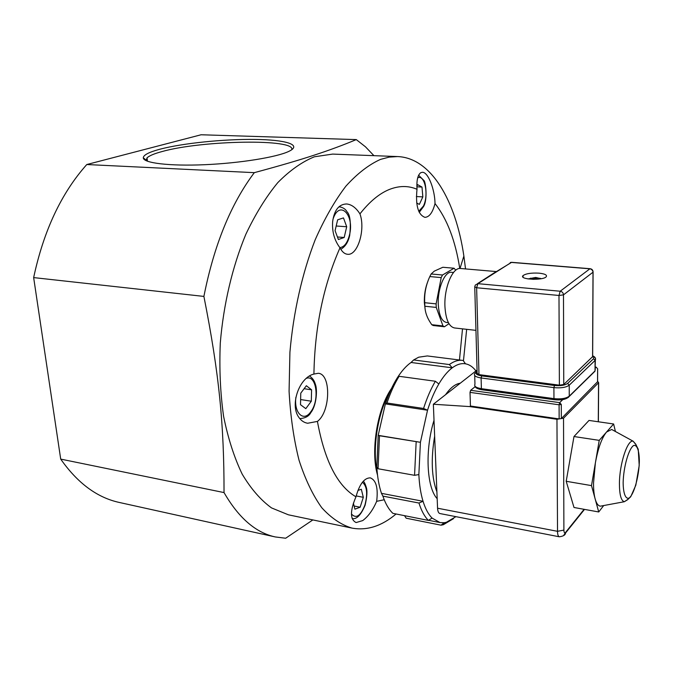 <?xml version="1.0" encoding="UTF-8"?>
<svg xmlns="http://www.w3.org/2000/svg" width="673" height="673" viewBox="0 0 673 673"><rect width="100%" height="100%" fill="white"/><g stroke="black" fill="none" stroke-linecap="round" stroke-linejoin="round"><path stroke-width="1.01" d="M615.416 431.502L613.625 423.982L599.231 440.361L591.5 485.612L598.726 511.968L603.698 505.549M598.726 511.968L574.002 507.484L566.203 481.288L573.985 436.533L589.01 420.432L613.625 423.982M591.5 485.612L566.203 481.288M599.231 440.361L573.985 436.533M613.498 430.451L611.681 429.458L606.541 432.041C601.797 437.879 598.078 448.176 595.378 462.931L593.527 483.155C593.51 489.591 594.049 494.857 595.159 498.962C596.429 503.471 598.179 505.869 600.4 506.163L602.428 505.785M584.105 509.318L565.606 532.368C564.571 533.386 563.999 532.629 563.89 530.097L557.522 531.317L437.559 508.216L433.362 404.246L477.048 370.074M437.559 508.216C437.744 511.371 438.527 513.146 439.906 513.541L559.313 536.785C558.186 536.431 557.589 534.614 557.522 531.317L556.958 419.287L563.528 418.202L598.541 382.744L598.28 421.769M595.302 367.029L596.127 367.13L595.294 367.938M562.771 399.619L559.675 402.639L470.654 390.306L470.023 392.376L559.086 404.801L561.29 404.439L559.675 402.639L559.086 404.801L559.145 418.926L470.435 406.029L470.023 392.376M596.127 367.13L597.086 368.19M597.574 381.726L561.341 418.564L559.145 418.926M597.582 381.111L598.541 382.744M433.362 404.246L469.762 406.593L470.435 406.029M469.762 406.593L556.958 419.287M470.654 390.306L475.163 386.664M434.649 436.154C430.838 459.036 431.586 477.594 436.895 491.837M437.172 498.693C426.581 487.513 424.823 449.943 434.009 420.297M445.551 394.715C450.456 387.732 455.343 383.904 460.231 383.231M416.856 186.295L417.639 184.638L421.996 187.069L422.837 196.903L419.355 204.407L416.688 203.002M416.873 186.8L421.996 187.069M416.36 196.541L422.837 196.903M311.305 401.209L305.803 408.654L300.503 404.692L300.772 393.141L306.358 385.722L311.591 389.818L311.305 401.209L300.621 399.56M304.112 388.708L311.591 389.818M312.861 519.918L285.672 538.232L275.35 536.953L119.365 502.47C97.223 497.675 77.664 483.222 60.705 459.104L33.65 277.596C43.669 230.704 61.378 193.016 86.783 164.532L201.084 134.768L356.286 139.597L365.456 146.798L373.927 155.665M86.783 164.532L254.31 172.658C278.959 166.029 298.846 160.216 313.971 155.227C329.442 150.18 343.541 144.964 356.286 139.597M159.93 149.213C149.053 152.115 143.509 154.967 143.282 157.776C143.113 163.034 169.234 166.256 204.642 164.708C239.992 163.194 276.729 157.213 288.843 151.375C302.648 144.846 286.025 139.765 254.991 139.42C224.05 139.025 182.778 143.189 159.93 149.213M146.159 160.696L147.034 157.844C149.305 155.732 154.285 153.637 161.991 151.568C201.908 140.228 296.431 138.554 291.729 149.768M33.65 277.596L203.894 296.414C214.048 245.115 230.856 203.86 254.31 172.658M60.705 459.104L224.033 492.577C224.084 424.798 219.247 373.919 203.894 296.414M275.35 536.953C255.807 532.772 238.705 517.983 224.033 492.577M351.979 528.103L288.381 514.803L271.53 507.913C260.745 500.098 250.97 488.859 242.213 474.179C234.254 457.64 228.054 438.359 223.596 416.351C220.315 393.125 219.213 368.686 220.29 343.037C223.495 304.398 232.429 266.609 245.822 234.339C255.446 214.022 266.113 196.768 277.823 182.585C289.861 170.404 302.068 161.806 314.426 156.775L332.681 154.092L397.608 156.565L389.162 157.112L380.497 159.4C368.863 164.633 357.321 173.55 345.88 186.169C334.717 200.865 324.487 218.733 315.191 239.781C302.219 273.204 293.369 312.314 289.92 352.257L289.079 391.307C290.475 416.461 293.798 439.452 299.048 460.273C305.264 479.403 312.827 495.21 321.736 507.686C331.2 518.084 341.278 524.898 351.979 528.103C367.012 530.82 381.709 526.109 396.077 513.987M463.445 360.905L466.667 329.324M465.531 268.922L463.874 256.034C455.764 200.781 431.284 157.911 397.608 156.565M459.76 268.485C455.419 240.715 447.166 219.061 435.01 203.532C432.714 212.491 429.349 217.093 424.932 217.345C418.076 214.763 415.434 205.408 417.008 189.281C408.275 185.521 398.98 185.622 389.103 189.567C379.202 193.647 369.477 201.749 359.946 213.879C365.7 229.426 357.683 255.891 347.504 254.268C344.551 253.957 342.044 251.803 339.991 247.807C323.444 285.293 314.754 327.381 313.921 374.062L318.304 373.279C331.309 374.062 330.502 411.817 317.42 421.416C324.68 460.963 337.526 486.091 355.967 496.809C359.491 484.139 364.286 477.83 370.343 477.872C376.173 480.244 378.276 488.068 376.661 501.335L384.224 499.753M459.466 359.988L462.511 328.853M417.008 189.281C416.478 180.305 417.756 174.77 420.844 172.658L422.467 172.28C428.306 172.137 434.901 189.912 435.01 203.532M376.661 501.335C372.901 510.05 368.249 516.469 362.705 520.591L356.11 522.559C350.002 519.506 349.952 510.925 355.967 496.809M317.42 421.416L307.645 423.25C304.078 422.661 301.134 420.675 298.804 417.302C289.651 404.818 299.317 377.376 313.921 374.062M339.991 247.807C334.38 240.387 331.932 231.596 332.664 221.425C334.338 210.001 338.99 204.18 346.612 203.969C351.592 204.457 356.034 207.764 359.946 213.879M354.116 506.02L360.148 507.215L354.915 509.175L353.367 503.101M356.177 495.925L363.311 497.313L360.148 507.215M357.918 490.44L361.317 489.263L363.311 497.313M338.384 239.521L335.078 230.679L337.653 219.802L343.482 217.909L346.704 226.751L344.181 237.485L338.384 239.521M337.425 236.972L344.181 237.485M336.18 226.002L346.704 226.751M377.528 475.113C370.411 451.171 377.317 408.679 391.484 388.514M377.225 472.328C371.908 448.723 377.957 411.481 390.332 391.03M455.924 516.654L446.376 522.282L444.188 522.719L439.999 522.568L432.066 518.067C428.39 514.374 425.378 508.78 423.048 501.284L418.968 503.034C421.416 510.807 424.562 516.603 428.407 520.414L392.897 513.356C388.843 509.545 385.503 503.799 382.887 496.119L381.465 493.351C378.966 485.881 377.418 477.115 376.821 467.037L378.184 435.347L385.377 403.893C388.691 393.974 392.586 385.419 397.053 378.226C401.537 371.092 406.206 365.843 411.052 362.478L413.626 359.962L418.673 357.203L427.313 355.941L463.142 360.467L465.489 363.807C469.409 364.53 472.9 366.903 475.954 370.932M381.465 493.351L423.048 501.284C420.743 493.721 419.346 484.812 418.858 474.566L420.423 442.304L427.532 410.219C430.762 400.082 434.531 391.341 438.838 383.972C443.145 376.678 447.621 371.294 452.248 367.82C456.874 364.421 461.283 363.084 465.489 363.807M474.061 368.703L476.004 370.89M453.501 518.647L443.339 524.721L441.051 525.184L406.172 518.21L404.532 515.669M376.821 467.037L378.066 468.753L379.496 435.751L378.184 435.347L420.423 442.304L379.496 435.751M386.983 403.001L423.569 408.469L427.532 410.219L385.377 403.893L386.983 403.001C390.424 392.679 394.471 383.778 399.114 376.3L397.053 378.226M418.968 503.034L382.887 496.119M378.066 468.753L414.56 475.315L416.166 441.799M423.569 408.469C426.943 397.953 430.871 388.885 435.364 381.255L399.114 376.3M413.626 359.962L449.354 364.556C453.905 361.241 458.271 359.845 462.452 360.366M444.188 522.719L441.051 525.184M428.407 520.414L432.066 518.067M414.56 475.315L418.858 474.566M438.838 383.972L435.364 381.255M449.354 364.556L452.248 367.82L411.052 362.478M538.955 273.154C544.894 273.802 547.309 275.005 546.215 276.763C542.96 280.792 518.664 279.556 523.03 275.61C525.907 273.583 531.216 272.758 538.955 273.154M474.759 287.211L477.14 373.364L478.983 374.617L559.381 385.166L563.764 384.476L592.652 356.623M475.954 330.359L454.452 327.953C448.941 326.657 445.77 319.507 444.937 306.518C443.987 287.792 452.651 267.072 460.517 268.493L496.203 271.556L477.477 283.661M453.518 272.489L451.549 272.313C444.803 271.11 437.433 288.566 438.266 304.347C438.981 315.317 441.715 321.358 446.451 322.46L448.411 322.678M427.919 281.247C425.319 287.708 424.133 294.833 424.36 302.614L425.117 309.151M442.842 267.265L454.065 268.233L442.523 275.005L431.149 273.987L434.304 271.126L442.842 267.265M455.781 270.184L454.065 268.233M424.865 306.24L436.255 307.418L442.977 325.942L444.407 326.767L433.185 325.505L431.73 324.689L429.66 321.458C426.64 316.529 425.042 311.456 424.865 306.24L424.722 302.707C424.209 293.756 425.908 285.041 429.811 276.561L431.149 273.987M442.977 325.942L431.73 324.689M429.811 276.561L441.202 277.596L436.121 303.876L436.255 307.418M436.121 303.876L424.722 302.707M442.523 275.005L441.202 277.596M444.407 326.767L448.975 323.696M535.599 278.462L535.725 277.469L530.652 278.395M539.115 279.034L535.801 277.478L541.168 278.715M530.391 278.193L533.31 278.429L532.621 279.329M534.068 279.345L535.742 278.479L538.341 279.118M528.086 278.942L535.565 277.461M539.923 278.243L541.201 278.706M636.355 445.206L633.167 441.219C627.606 439.175 619.446 463.857 619.429 483.593C619.463 494.773 621.103 500.821 624.351 501.721L628.548 498.912M623.139 482.533C623.24 493.612 625.663 499.644 629.205 497.995C634.101 494.091 638.896 476.661 639.35 461.543C639.325 450.775 637.095 444.407 633.596 445.534C628.708 448.723 623.543 466.776 623.139 482.533M597.624 368.796L597.54 382.037M561.341 418.564L561.29 404.439M565.606 532.368L563.595 535.573M563.89 530.097L563.528 418.202M417.689 177.874C424.831 174.029 428.97 195.077 423.418 206.073L418.749 211.305M306.341 378.344C316.537 374.289 319.843 400.41 310.775 411.792C303.691 422.333 293.781 413.146 295.884 397.289M299.687 418.488L300.158 418.581C305.475 418.126 309.033 416.124 310.85 412.566C316.747 405.213 317.488 389.019 315.317 384.132C314.35 380.649 312.432 377.94 309.555 376.005M362.419 482.23C367.012 486.15 367.845 493.738 364.934 504.986C360.619 516.006 356.118 519.009 351.432 514.012M340.807 249.279C345.283 246.688 348.244 242.061 349.699 235.399C351.028 222.654 350.145 214.796 347.041 211.827C345.636 209.244 343.255 207.604 339.915 206.905L338.788 206.956M332.908 219.533C339.192 199.073 354.864 214.729 349.447 235.146C347.386 242.987 344.181 247.142 339.84 247.605M477.906 283.67L511.32 262.411L589.893 268.813L560.188 291.232L477.906 283.67L475.298 285.049L474.751 286.757L476.627 287.758L477.906 283.67M592.652 357.136L593.081 272.144C593.039 270.201 592.072 269.057 590.187 268.712L592.097 269.915L593.081 271.732M563.764 384.476L563.486 294.858C563.276 292.822 562.182 291.619 560.188 291.232L558.985 295.472L563.486 294.858L593.006 272.212L592.577 357.22M496.438 271.606L511.657 262.319L510.26 262.529M478.983 374.617L476.627 287.758L558.985 295.472L559.381 385.166M595.294 368.762L595.033 370.907L569.249 396.17L569.232 385.183L595.092 360.417L595.437 358.448M592.652 356.051L593.939 357.161L593.561 358.726L595.092 360.417L595.033 370.907L593.981 372.186M593.561 358.726L567.625 383.4C564.916 385.343 560.533 386.041 554.485 385.478L481.725 375.904C476.526 374.987 474.869 373.549 476.762 371.58L477.081 371.328M568.349 397.457L569.249 396.17C566.094 398.5 561.004 399.316 553.963 398.635L481.388 388.683L481.102 377.965L481.725 375.904M476.762 371.58L474.658 373.574C473.632 375.627 475.777 377.09 481.102 377.965L553.896 387.623C560.962 388.279 566.069 387.463 569.232 385.183L567.625 383.4M554.485 385.478L553.896 387.623L553.963 398.635L554.569 399.636M474.902 386.024C475.222 387.732 477.536 388.977 481.834 389.751L481.388 388.683C476.08 387.774 473.935 386.277 474.961 384.19L474.717 375.534M534.404 277.688L534.522 278.9M535.969 277.915L535.927 278.513L535.96 277.907M536.356 278.05L536.347 278.588M533.529 277.806L533.504 279.345M533.294 278.462L533.378 279.345L533.31 278.437M535.674 277.705L536.171 277.73M600.4 506.163L624.351 501.721L627.606 499.711L630.744 496.716L635.825 485.166L639.207 465.539L638.24 449.27L635.64 444.054L633.167 441.219L611.681 429.458M597.574 381.995L597.658 368.754M598.381 421.786L598.642 382.617M559.313 536.785C563.301 536.263 565.379 535.01 565.547 533.008L584.5 509.394M419.237 212.357L423.527 206.577C427.91 199.519 425.572 181.146 423.864 180.448L418.623 175.258M300.158 418.581L299.704 418.513M147.034 157.844L147.421 161.226M145.965 159.947L143.282 157.776M460.012 268.468L463.874 256.034M352.147 518.563C356.64 519.539 360.955 515.081 365.111 505.187C367.088 496.674 367.458 490.651 366.213 487.117C365.237 483.929 364.261 481.952 363.294 481.195M339.915 206.905L338.906 206.847M446.376 522.282L443.339 524.721M439.999 522.568L428.583 520.296M590.187 268.712L511.657 262.319M481.834 389.751L554.342 399.728C561.568 400.452 566.531 399.367 569.215 396.473L594.999 371.193L595.344 360.139C596.009 358.347 595.117 356.9 592.652 355.798M476.341 371.589L477.073 371.016M523.056 277.175L523.03 275.61"/></g></svg>
